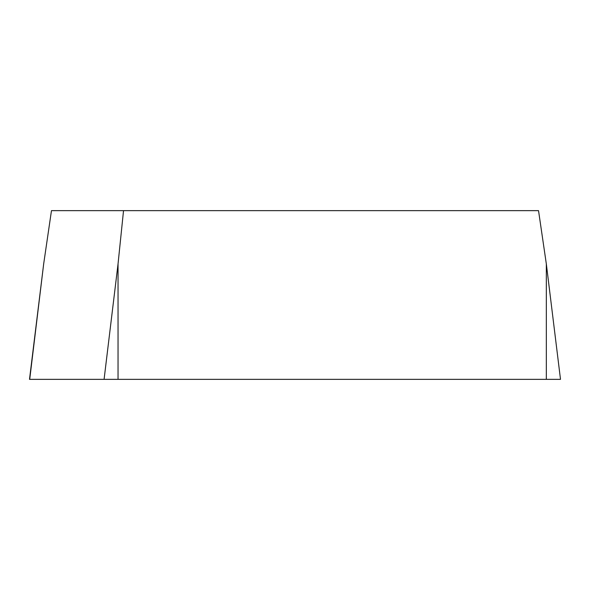 <?xml version="1.0" encoding="UTF-8"?>
<svg xmlns="http://www.w3.org/2000/svg" width="590" height="590" viewBox="0 0 590 590"><rect width="100%" height="100%" fill="white"/><g stroke="black" fill="none" stroke-linecap="round" stroke-linejoin="round"><path stroke-width="0.89" d="M43.675 263.892L29.5 379.355L560.5 379.355L546.325 263.892L538.53 210.645L51.47 210.645L43.675 263.892L29.714 379.355L560.286 379.355M123.531 210.645L118.044 263.892L118.044 379.355M104.083 379.355L118.044 263.892M546.325 379.355L546.325 263.892"/></g></svg>

